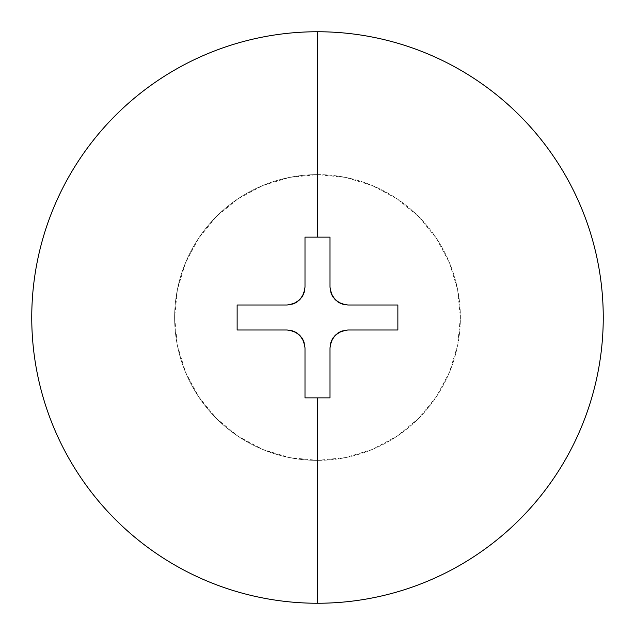 <?xml version="1.0" encoding="UTF-8"?>
<svg xmlns="http://www.w3.org/2000/svg" width="635" height="635" viewBox="0 0 635 635"><rect width="100%" height="100%" fill="white"/><g stroke="black" fill="none" stroke-linecap="round" stroke-linejoin="round"><path stroke-width="0.48" stroke-dasharray="3.17 2.38" d="M317.5 603.25A285.75 285.75 0 0 0 603.25 317.5A285.75 285.75 0 0 0 317.5 31.75A285.75 285.75 0 0 1 603.25 317.5A285.75 285.75 0 0 1 317.5 603.25L317.5 460.375A142.875 142.875 0 0 0 460.375 317.5A142.875 142.875 0 0 0 317.5 174.625L317.5 31.75L317.5 174.625A142.875 142.875 0 0 1 460.375 317.5A142.875 142.875 0 0 1 317.5 460.375A142.875 142.875 0 0 0 460.375 317.5A142.875 142.875 0 0 0 317.5 174.625L345.376 177.371L372.173 185.499L396.875 198.707L418.528 216.472L436.293 238.125L449.501 262.827L457.629 289.623L460.375 317.5L457.629 345.376L449.501 372.173L436.293 396.875L418.528 418.528L396.875 436.293L372.173 449.501L345.376 457.629L317.5 460.375L289.623 457.629L262.827 449.501L238.125 436.293L216.472 418.528L198.707 396.875L185.499 372.173L177.371 345.376L174.625 317.5L177.371 289.623L185.499 262.827L198.707 238.125L216.472 216.472L238.125 198.707L262.827 185.499L289.623 177.371L317.5 174.625A142.875 142.875 0 0 0 174.625 317.5A142.875 142.875 0 0 0 317.5 460.375A142.875 142.875 0 0 1 174.625 317.5A142.875 142.875 0 0 1 317.5 174.625A142.875 142.875 0 0 0 174.625 317.5A142.875 142.875 0 0 0 317.5 460.375L317.5 603.25A285.75 285.75 0 0 1 31.75 317.5A285.75 285.75 0 0 1 317.5 31.75A285.75 285.75 0 0 0 31.75 317.5A285.75 285.75 0 0 0 317.5 603.25M237.133 330.002L237.133 304.998L287.139 304.998L237.133 304.998L237.133 330.002L287.139 330.002L237.133 330.002M303.601 340.931A17.859 17.859 0 0 0 302.062 338.042L304.998 347.861L304.998 397.867L304.998 347.861M287.139 330.002L296.966 332.946A17.859 17.859 0 0 0 294.084 331.406M304.998 347.782A17.859 17.859 0 0 0 303.673 341.114M301.942 337.868A17.859 17.859 0 0 0 299.839 335.304M299.704 335.169A17.859 17.859 0 0 0 297.156 333.073M293.902 331.327A17.859 17.859 0 0 0 287.21 330.002M330.002 397.867L304.998 397.867L330.002 397.867L330.002 347.861L330.002 397.867M340.931 331.399A17.859 17.859 0 0 0 338.042 332.938L347.861 330.002L397.867 330.002L347.861 330.002M330.002 347.861L332.946 338.034A17.859 17.859 0 0 0 331.406 340.916M347.789 330.002A17.859 17.859 0 0 0 341.114 331.327M337.868 333.058A17.859 17.859 0 0 0 335.304 335.161M335.169 335.296A17.859 17.859 0 0 0 333.073 337.844M331.327 341.098A17.859 17.859 0 0 0 330.002 347.789M397.867 304.998L397.867 330.002L397.867 304.998L347.861 304.998L397.867 304.998M331.399 294.068A17.859 17.859 0 0 0 332.938 296.958L330.002 287.139L330.002 237.133L330.002 287.139M347.861 304.998L338.034 302.054A17.859 17.859 0 0 0 340.916 303.594M330.002 287.21A17.859 17.859 0 0 0 331.327 293.886M333.058 297.132A17.859 17.859 0 0 0 335.161 299.696M335.296 299.831A17.859 17.859 0 0 0 337.844 301.927M341.098 303.673A17.859 17.859 0 0 0 347.789 304.998M304.998 237.133L330.002 237.133L304.998 237.133L304.998 287.139L304.998 237.133M294.068 303.601A17.859 17.859 0 0 0 296.958 302.062L287.139 304.998M304.998 287.139L302.054 296.966A17.859 17.859 0 0 0 303.594 294.084M287.21 304.998A17.859 17.859 0 0 0 293.886 303.673M297.132 301.942A17.859 17.859 0 0 0 299.696 299.839M299.831 299.704A17.859 17.859 0 0 0 301.927 297.156M303.673 293.902A17.859 17.859 0 0 0 304.998 287.21M292.695 330.891L293.918 331.335M330.891 342.305L331.335 341.082M341.432 331.2L341.836 331.049M342.305 304.109L341.082 303.665M331.2 293.568L331.049 293.164M304.109 292.695L303.665 293.918M293.568 303.8L293.164 303.951"/><path stroke-width="0.95" d="M317.5 31.75A285.75 285.75 0 0 1 603.25 317.5A285.75 285.75 0 0 1 317.5 603.25A285.75 285.75 0 0 0 603.25 317.5A285.75 285.75 0 0 0 317.5 31.75L317.5 237.133L330.002 237.133L330.002 287.139L331.359 293.973L333.002 297.053L337.923 301.982L341.011 303.633L347.861 304.998L397.867 304.998L397.867 330.002L347.861 330.002L341.027 331.359L337.947 333.002L333.018 337.923L331.367 341.011L330.002 347.861L330.002 397.867L317.5 397.867L317.5 603.25L317.5 397.867L304.998 397.867L304.998 347.861L303.641 341.027L301.998 337.947L297.077 333.018L293.989 331.367L287.139 330.002L237.133 330.002L237.133 304.998L287.139 304.998L293.973 303.641L297.053 301.998L301.982 297.077L303.633 293.989L304.998 287.139L304.998 237.133L317.5 237.133L317.5 31.75A285.75 285.75 0 0 0 31.75 317.5A285.75 285.75 0 0 0 317.5 603.25A285.75 285.75 0 0 1 31.75 317.5A285.75 285.75 0 0 1 317.5 31.75M293.164 303.951L287.139 304.998L237.133 304.998L237.133 330.002L287.139 330.002L292.695 330.891M297.156 333.073A17.859 17.859 0 0 0 296.982 332.954L302.07 338.058A17.859 17.859 0 0 0 301.942 337.868M303.951 341.836L304.998 347.861A17.859 17.859 0 0 0 304.998 347.782M304.998 347.861L304.998 397.867L330.002 397.867L330.002 347.861L330.891 342.305M333.073 337.844A17.859 17.859 0 0 0 332.954 338.018L338.058 332.93A17.859 17.859 0 0 0 337.868 333.058M341.836 331.049L347.861 330.002A17.859 17.859 0 0 0 347.789 330.002M347.861 330.002L397.867 330.002L397.867 304.998L347.861 304.998L342.305 304.109M337.844 301.927A17.859 17.859 0 0 0 338.018 302.046L332.93 296.942A17.859 17.859 0 0 0 333.058 297.132M331.049 293.164L330.002 287.139A17.859 17.859 0 0 0 330.002 287.21M330.002 287.139L330.002 237.133L304.998 237.133L304.998 287.139L304.109 292.695M301.927 297.156A17.859 17.859 0 0 0 302.046 296.982L296.942 302.07A17.859 17.859 0 0 0 297.132 301.942M293.918 331.335L299.768 335.232L303.808 341.455M331.335 341.082L335.232 335.232L341.432 331.2M341.082 303.665L335.232 299.768L331.2 293.568M303.665 293.918L299.768 299.768L293.568 303.8"/></g></svg>
